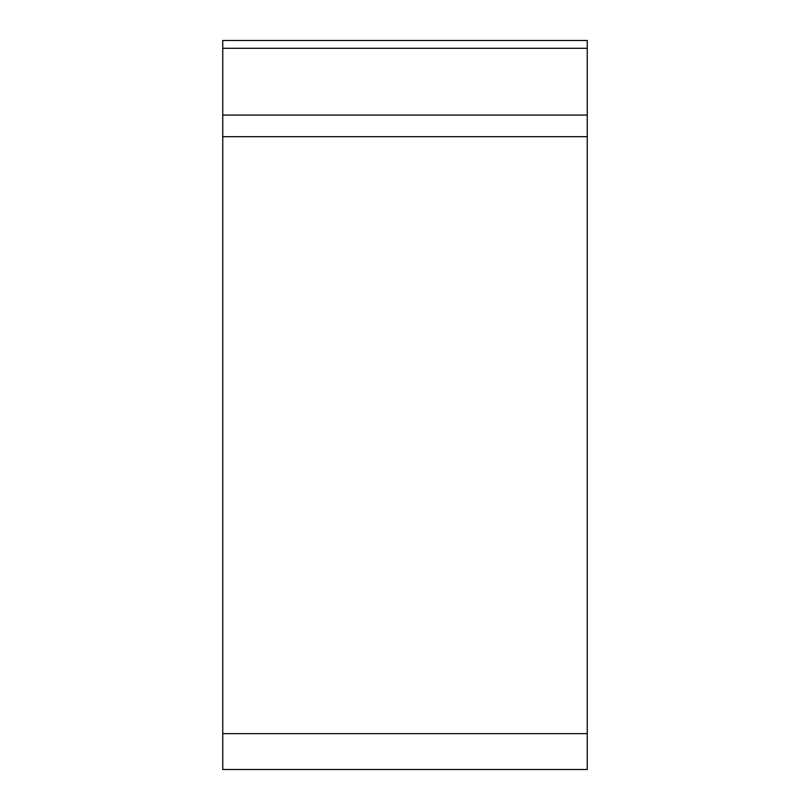 <?xml version="1.0" encoding="UTF-8"?>
<svg xmlns="http://www.w3.org/2000/svg" width="810" height="810" viewBox="0 0 810 810"><rect width="100%" height="100%" fill="white"/><g stroke="black" fill="none" stroke-linecap="round" stroke-linejoin="round"><path stroke-width="1.21" d="M587.25 769.5L222.75 769.5L222.75 40.5L587.25 40.5L587.25 769.5M222.75 115.091L587.25 115.091L587.25 136.677L222.75 136.677M587.25 40.5L587.25 769.5L587.25 40.5M587.25 733.647L222.75 733.647M587.25 48.286L222.75 48.286"/></g></svg>
